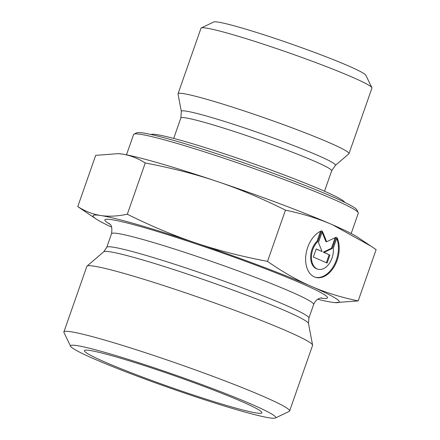 <?xml version="1.0" encoding="UTF-8"?>
<svg xmlns="http://www.w3.org/2000/svg" width="440" height="440" viewBox="0 0 440 440"><rect width="100%" height="100%" fill="white"/><g stroke="black" fill="none" stroke-linecap="round" stroke-linejoin="round"><path stroke-width="0.66" d="M337.024 237.584A24.486 16 -73.9 0 1 334.879 265.425A24.486 16 -73.9 0 1 315.623 277.36A24.486 16 -73.9 0 1 305.888 254.969A24.486 16 -73.9 0 1 321.547 230.835L317.818 241.489A16 10.456 106.1 0 0 311.432 257.516A16 10.456 106.1 0 0 317.977 269.209A16 10.456 106.1 0 0 329.016 263.863A16 10.456 106.1 0 0 333.289 248.237L337.024 237.584M315.227 277.239A24.486 16 106.1 0 0 333.883 265.568A24.486 16 106.1 0 0 336.716 238.464M317.977 269.209L317.185 268.978A16 10.456 -73.9 0 1 310.64 257.285A16 10.456 -73.9 0 1 317.026 241.263L320.518 231.286M317.818 241.489L317.026 241.263M326.359 262.713L329.153 254.738L323.257 252.17L331.414 248.281L335.115 237.705M329.945 254.969L327.118 263.038L313.363 257.043L316.19 248.969L322.08 251.537L318.45 242.512L322.405 231.209L326.645 241.747L336.16 237.21L332.206 248.507L324.049 252.395L329.153 254.738M324.049 252.395L323.257 252.17M332.206 248.507L331.414 248.281M326.645 241.747L325.853 241.516L322.08 232.139M322.08 251.537L316.151 249.068M358.215 212.663L356.884 209.907A116.864 7.541 -160.7 0 0 249.15 164.709A116.864 7.541 -160.7 0 0 136.752 132.82L133.991 134.145A119.037 7.684 19.3 0 1 248.479 166.623A119.037 7.684 19.3 0 1 358.215 212.663A119.037 7.684 19.3 0 1 358.286 213.219L351.18 233.514M126.484 154.831L133.595 134.53A119.037 7.684 19.3 0 1 133.991 134.145M181.34 111.474L178.019 94.006A90.569 5.847 19.3 0 1 178.03 93.781A90.569 5.847 19.3 0 1 265.436 118.195A90.569 5.847 19.3 0 1 348.981 153.648A90.569 5.847 19.3 0 1 348.849 153.83L335.357 165.413A81.647 5.269 -160.7 0 0 260.156 133.287A81.647 5.269 -160.7 0 0 181.34 111.474L180.851 117.992A79.904 5.154 19.3 0 1 257.966 139.535A79.904 5.154 19.3 0 1 331.672 170.808L324.522 191.23M178.03 93.781L200.981 28.243A90.569 5.847 19.3 0 1 201.284 27.951A90.569 5.847 19.3 0 1 288.387 52.663A90.569 5.847 19.3 0 1 371.877 87.692A90.569 5.847 19.3 0 1 371.932 88.11L348.981 153.648M371.877 87.692L365.877 75.29A80.784 5.214 -160.7 0 0 291.407 44.044A80.784 5.214 -160.7 0 0 213.714 22L201.284 27.951M285.466 210.139C261.696 198.319 238.926 188.76 217.146 181.467A130.449 8.421 19.3 0 1 332.574 224.807C318.511 218.642 302.808 213.752 285.466 210.139L267.52 261.382C282.464 271.843 296.978 280.132 311.064 286.242C325.127 292.408 340.835 297.297 358.177 300.916L376.118 249.667L371.063 246.208L332.574 224.807A130.449 8.421 19.3 0 1 357.847 237.347L371.063 246.208M217.146 181.467C195.382 174.119 171.424 167.959 145.255 162.982C137.632 158.202 129.965 155.238 122.26 154.077A130.449 8.421 19.3 0 1 217.146 181.467M118.36 153.621L118.883 153.665A130.449 8.421 19.3 0 1 122.26 154.077L118.36 153.621L95.7 155.364L77.754 206.608C85.382 211.387 93.043 214.357 100.749 215.512C108.433 216.722 117.288 216.293 127.309 214.231C151.08 226.05 173.85 235.604 195.63 242.897C217.393 250.25 241.357 256.41 267.52 261.382M145.255 162.982L127.309 214.231M317.702 299.288A130.449 8.421 -160.7 0 0 331.611 302.198A130.449 8.421 -160.7 0 0 334.989 302.61A130.449 8.421 -160.7 0 0 311.064 286.242A130.449 8.421 -160.7 0 0 195.63 242.897A130.449 8.421 -160.7 0 0 100.749 215.512A130.449 8.421 -160.7 0 0 96.03 218.928L77.754 206.608M358.177 300.916L334.989 302.61M96.03 218.928A130.449 8.421 -160.7 0 0 111.612 227.117M104.759 361.977A94.034 6.067 19.3 0 1 84.442 350.565A94.034 6.067 19.3 0 1 144.601 365.679A94.034 6.067 19.3 0 1 241.549 401.456A94.034 6.067 19.3 0 1 261.921 412.715A94.034 6.067 19.3 0 1 202.857 398.129A94.034 6.067 19.3 0 1 104.759 361.977M63.883 331.958L86.856 266.343A119.581 7.716 19.3 0 1 87.032 266.101A119.581 7.716 19.3 0 1 164.67 285.885A119.581 7.716 19.3 0 1 286.693 330.974A119.581 7.716 19.3 0 1 312.593 345.092A119.581 7.716 19.3 0 1 312.576 345.389L289.603 411.004A119.581 7.716 -160.7 0 0 263.714 396.583A119.581 7.716 -160.7 0 0 139.7 350.845A119.581 7.716 -160.7 0 0 63.883 331.958A119.581 7.716 -160.7 0 0 63.954 332.508L70.62 346.291A108.708 7.018 19.3 0 1 136.362 361.955A108.708 7.018 19.3 0 1 252.225 404.542A108.708 7.018 19.3 0 1 275.391 418A108.708 7.018 19.3 0 1 170.836 388.339A108.708 7.018 19.3 0 1 70.62 346.291M275.391 418L289.201 411.389A119.581 7.716 -160.7 0 0 289.603 411.004M344.668 202.318A102.729 6.628 -160.7 0 0 249.926 162.498A102.729 6.628 -160.7 0 0 151.036 134.513M284.966 310.635A108.537 7.002 19.3 0 1 308.479 323.45L308.88 318.12A107.08 6.908 -160.7 0 0 285.703 305.212A107.08 6.908 -160.7 0 0 174.647 264.253A107.08 6.908 -160.7 0 0 106.761 247.341L103.747 251.757A108.537 7.002 19.3 0 1 174.218 269.709A108.537 7.002 19.3 0 1 284.966 310.635M109.428 223.548C109.109 224.4 112.954 223.57 111.535 233.701A107.08 6.908 19.3 0 1 179.427 250.619A107.08 6.908 19.3 0 1 290.477 291.572A107.08 6.908 19.3 0 1 313.654 304.486L308.88 318.12M320.529 298.04A117.948 7.612 -160.7 0 0 301.972 283.618A117.948 7.612 -160.7 0 0 162.668 233.134A117.948 7.612 -160.7 0 0 110.187 224.378M180.851 117.992L173.701 138.413M335.357 165.413L331.672 170.808M111.535 233.701L106.761 247.341M103.747 251.757L87.032 266.101M308.479 323.45L312.593 345.092M313.654 304.486C316.762 297.649 320.887 298.216 321.64 297.864"/></g></svg>
